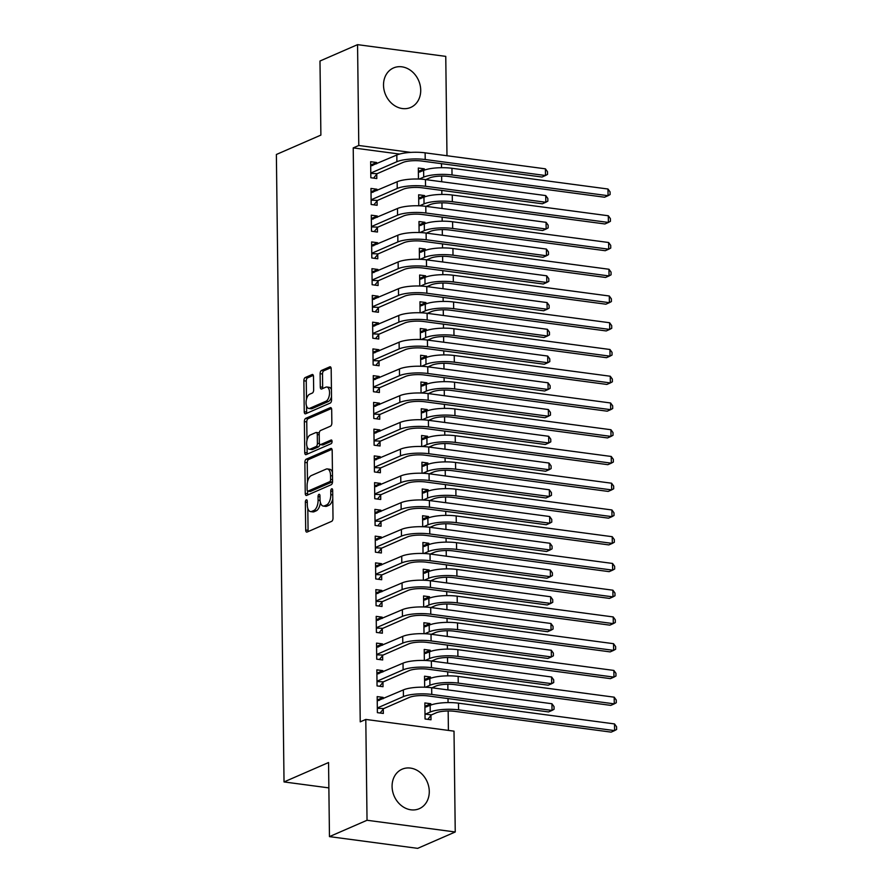 <?xml version="1.0" encoding="UTF-8"?>
<svg xmlns="http://www.w3.org/2000/svg" width="893" height="893" viewBox="0 0 893 893"><rect width="100%" height="100%" fill="white"/><g stroke="black" fill="none" stroke-linecap="round" stroke-linejoin="round"><path stroke-width="1.34" d="M306.288 499.868A1.898 0.926 -82.4 0 0 305.35 502.123L305.696 530.018A2.712 1.328 -82.4 0 0 306.701 532.105A2.712 1.328 -82.4 0 0 307.092 532.038L331.671 521.333A2.712 1.328 -82.4 0 0 333.011 518.119L332.665 490.224A1.898 0.926 -82.4 0 0 331.962 488.761A1.898 0.926 -82.4 0 0 331.694 488.806A1.898 0.926 -82.4 0 0 330.756 491.061L330.801 494.666A8.673 4.253 -82.4 0 1 326.537 504.969L324.483 505.862A8.673 4.253 -82.4 0 1 323.233 506.052A8.673 4.253 -82.4 0 1 320.007 499.366L319.962 495.76A1.898 0.926 -82.4 0 0 319.259 494.287A1.898 0.926 -82.4 0 0 318.991 494.331A1.898 0.926 -82.4 0 0 318.053 496.586L318.098 500.203A8.673 4.253 -82.4 0 1 313.834 510.506L311.78 511.399A8.673 4.253 -82.4 0 1 310.541 511.589A8.673 4.253 -82.4 0 1 307.304 504.891L307.27 501.286A1.898 0.926 -82.4 0 0 306.556 499.823A1.898 0.926 -82.4 0 0 306.288 499.868M420.715 90.16A21.532 17.983 -113.5 0 1 410.713 107.428A21.532 17.983 -113.5 0 1 383.521 85.215A21.532 17.983 -113.5 0 1 393.512 67.946A21.532 17.983 -113.5 0 1 420.715 90.16M429.276 791.421A21.532 17.983 -113.5 0 1 419.275 808.69A21.532 17.983 -113.5 0 1 392.083 786.476A21.532 17.983 -113.5 0 1 402.084 769.208A21.532 17.983 -113.5 0 1 429.276 791.421M313.499 376.578A2.712 1.328 -82.4 0 0 312.494 374.48A2.712 1.328 -82.4 0 0 312.103 374.547L305.205 377.549A2.712 1.328 -82.4 0 0 303.866 380.764L304.245 411.751A2.712 1.328 -82.4 0 0 305.261 413.839A2.712 1.328 -82.4 0 0 305.652 413.772L330.231 403.067A2.712 1.328 -82.4 0 0 331.56 399.852L331.18 368.876A2.712 1.328 -82.4 0 0 330.176 366.777A2.712 1.328 -82.4 0 0 329.785 366.844L321.458 370.472A2.712 1.328 -82.4 0 0 320.118 373.687L320.286 386.948A2.712 1.328 -82.4 0 0 321.29 389.035A2.712 1.328 -82.4 0 0 321.681 388.98L325.811 387.182A7.244 3.561 -82.4 0 1 326.849 387.015A7.244 3.561 -82.4 0 1 329.528 393.634A7.244 3.561 -82.4 0 1 325.99 401.225L309.804 408.268A7.244 3.561 -82.4 0 1 308.755 408.436A7.244 3.561 -82.4 0 1 306.087 401.817A7.244 3.561 -82.4 0 1 309.625 394.226L312.327 393.054A2.712 1.328 -82.4 0 0 313.655 389.828L313.499 376.578M399.562 154.065L353.226 147.903L360.236 721.857L365.795 719.434L454.012 731.155L455.24 831.986L367.034 820.265L365.795 719.434M353.226 147.903L358.785 145.481L357.557 44.65L445.763 56.382L446.98 155.75M455.24 831.986L417.678 848.35L329.461 836.618L328.557 762.533L284.03 781.933L276.372 154.489L320.888 135.1L319.984 61.014L357.557 44.65M329.461 836.618L367.034 820.265M306.199 459.192A2.712 1.328 -82.4 0 0 304.87 462.418L305.25 493.394A2.712 1.328 -82.4 0 0 306.254 495.481A2.712 1.328 -82.4 0 0 306.645 495.425L331.225 484.72A2.712 1.328 -82.4 0 0 332.564 481.494L332.185 450.519A2.712 1.328 -82.4 0 0 331.169 448.431A2.712 1.328 -82.4 0 0 330.79 448.487L306.199 459.192L308.587 459.515A2.712 1.328 -82.4 0 0 307.248 462.73L307.482 481.93M304.747 452.572L304.368 421.585A2.712 1.328 -82.4 0 1 305.707 418.37L330.287 407.666A2.712 1.328 -82.4 0 1 330.678 407.599A2.712 1.328 -82.4 0 1 331.683 409.697L331.85 422.947A2.712 1.328 -82.4 0 1 330.51 426.173L320.542 430.515A2.712 1.328 -82.4 0 0 319.203 433.73L319.314 442.526A2.712 1.328 -82.4 0 0 320.319 444.625A2.712 1.328 -82.4 0 0 320.71 444.558L331.091 440.037A1.898 0.926 -82.4 0 1 331.37 439.992A1.898 0.926 -82.4 0 1 332.062 441.734A1.898 0.926 -82.4 0 1 331.136 443.709L306.143 454.604A2.712 1.328 -82.4 0 1 305.752 454.66A2.712 1.328 -82.4 0 1 304.747 452.572L307.136 452.885L307.058 446.612M284.03 781.933L328.87 787.894M376.946 190.555L376.935 189.238L370.975 188.445L371.164 204.497L377.125 205.29L377.08 200.947M424.633 196.906L424.61 195.578L418.694 198.157M418.784 205.781L418.65 194.786L424.61 195.578M377.605 244.035L377.583 242.729L371.622 241.936L371.823 257.988L377.784 258.78L377.728 254.438M425.28 250.397L425.269 249.069L419.353 251.647M419.442 259.271L419.308 248.276L425.269 249.069M378.252 297.525L378.241 296.219L372.281 295.427L372.481 311.478L378.431 312.271L378.386 307.929M425.939 303.888L425.916 302.56L420 305.138M420.101 312.762L419.956 301.767L425.916 302.56M378.911 351.016L378.889 349.71L372.928 348.917L373.129 364.969L379.09 365.762L379.034 361.419M426.586 357.379L426.575 356.05L420.659 358.629M420.748 366.253L420.614 355.258L426.575 356.05M379.558 404.507L379.547 403.201L373.587 402.408L373.787 418.46L379.748 419.252L379.692 414.91M427.245 410.869L427.234 409.541L421.306 412.119M421.407 419.743L421.273 408.748L427.234 409.541M380.217 457.997L380.206 456.691L374.245 455.899L374.435 471.95L380.396 472.743L380.34 468.401M427.903 464.36L427.881 463.032L421.965 465.61M422.054 473.234L421.92 462.239L427.881 463.032M380.876 511.488L380.853 510.182L374.893 509.39L375.093 525.441L381.054 526.234L380.998 521.892M428.551 517.851L428.54 516.522L422.612 519.101M422.713 526.725L422.579 515.73L428.54 516.522M381.523 564.979L381.512 563.673L375.551 562.88L375.741 578.932L381.702 579.724L381.646 575.382M429.209 571.341L429.187 570.013L423.271 572.592M423.36 580.216L423.226 569.221L429.187 570.013M382.182 618.469L382.159 617.163L376.199 616.371L376.399 632.423L382.36 633.215L382.304 628.873M429.857 624.832L429.846 623.504L423.918 626.082M424.019 633.706L423.885 622.711L429.846 623.504M382.829 671.96L382.818 670.654L376.857 669.862L377.047 685.913L383.008 686.706L382.963 682.364M430.515 678.323L430.493 676.994L424.577 679.573M424.666 687.197L424.532 676.202L430.493 676.994M448.409 730.418L448.163 710.984M448.063 702.59L448.018 698.572M447.906 689.909L447.839 684.239M447.739 675.845L447.694 671.826M447.583 663.164L447.516 657.494M447.415 649.099L447.36 645.081M447.259 636.419L447.192 630.748M447.08 622.365L447.036 618.336M446.935 609.673L446.857 604.003M446.757 595.62L446.712 591.59M446.6 582.928L446.533 577.269M446.433 568.874L446.377 564.845M446.277 556.183L446.21 550.523M446.109 542.129L446.053 538.099M445.953 529.437L445.875 523.778M445.774 515.384L445.73 511.354M445.618 502.692L445.551 497.033M445.451 488.638L445.406 484.609M445.294 475.947L445.227 470.287M445.127 461.893L445.071 457.863M444.971 449.201L444.904 443.542M444.792 435.148L444.747 431.118M444.647 422.456L444.569 416.797M444.468 408.402L444.424 404.373M444.312 395.711L444.245 390.051M444.145 381.657L444.1 377.627M443.988 368.965L443.921 363.306M443.821 354.912L443.765 350.882M443.665 342.22L443.598 336.561M443.486 328.166L443.441 324.137M443.33 315.475L443.263 309.815M443.162 301.421L443.118 297.391M443.006 288.729L442.939 283.07M442.839 274.676L442.783 270.646M442.682 261.984L442.615 256.324M442.515 247.93L442.459 243.901M442.359 235.239L442.281 229.579M442.18 221.185L442.135 217.155M442.024 208.493L441.957 202.834M441.856 194.44L441.812 190.41M441.7 181.748L441.633 176.088M441.533 167.694L441.477 163.665M430.839 705.068L430.828 703.74L424.867 702.947L425.057 718.988L431.018 719.78L430.962 715.449M383.153 698.706L383.142 697.4L377.181 696.607L377.382 712.659L383.343 713.44L383.287 709.109M430.18 651.577L430.169 650.249L424.253 652.828M424.342 660.452L424.208 649.457L430.169 650.249M382.505 645.215L382.483 643.909L376.533 643.116L376.723 659.168L382.684 659.96L382.628 655.618M429.533 598.087L429.511 596.758L423.595 599.337M423.695 606.961L423.561 595.966L429.511 596.758M381.847 591.724L381.836 590.418L375.875 589.626L376.076 605.677L382.025 606.47L381.981 602.128M428.874 544.596L428.863 543.268L422.947 545.846M423.036 553.47L422.902 542.475L428.863 543.268M381.199 538.233L381.177 536.927L375.216 536.135L375.417 552.187L381.378 552.979L381.322 548.637M428.227 491.105L428.205 489.777L422.289 492.356M422.378 499.98L422.244 488.984L428.205 489.777M380.541 484.743L380.53 483.437L374.569 482.644L374.759 498.696L380.719 499.488L380.675 495.146M427.568 437.615L427.557 436.286L421.641 438.865M421.73 446.489L421.596 435.494L427.557 436.286M379.893 431.252L379.871 429.946L373.91 429.153L374.111 445.205L380.072 445.998L380.016 441.655M426.921 384.124L426.899 382.796L420.983 385.374M421.072 392.998L420.938 382.003L426.899 382.796M379.235 377.761L379.224 376.455L373.263 375.663L373.453 391.714L379.413 392.507L379.369 388.165M426.262 330.633L426.251 329.305L420.324 331.883M420.424 339.507L420.29 328.512L426.251 329.305M378.587 324.271L378.565 322.965L372.604 322.172L372.805 338.224L378.766 339.016L378.71 334.674M425.615 277.143L425.593 275.814L419.677 278.393M419.766 286.017L419.632 275.022L425.593 275.814M377.929 270.78L377.918 269.474L371.957 268.681L372.147 284.733L378.107 285.526L378.052 281.183M424.956 223.652L424.945 222.324L419.018 224.902M419.118 232.526L418.984 221.531L424.945 222.324M377.281 217.3L377.259 215.983L371.298 215.191L371.499 231.242L377.46 232.035L377.404 227.693M424.309 170.161L424.287 168.833L418.37 171.411M418.46 179.035L418.326 168.04L424.287 168.833M376.623 163.81L376.612 162.493L370.651 161.7L370.841 177.752L376.801 178.544L376.746 174.202M410.825 152.402L358.785 145.481M430.828 703.74L424.901 706.318M383.142 697.4L377.226 699.978M382.818 670.654L376.891 673.233M382.483 643.909L376.567 646.487M382.159 617.163L376.243 619.742M381.836 590.418L375.92 592.997M381.512 563.673L375.585 566.251M381.177 536.927L375.261 539.506M380.853 510.182L374.937 512.761M380.53 483.437L374.613 486.015M380.206 456.691L374.279 459.27M379.871 429.946L373.955 432.525M379.547 403.201L373.631 405.779M379.224 376.455L373.296 379.034M378.889 349.71L372.973 352.288M378.565 322.965L372.649 325.543M378.241 296.219L372.325 298.798M377.918 269.474L371.99 272.052M377.583 242.729L371.667 245.307M377.259 215.983L371.343 218.562M376.935 189.238L371.019 191.816M376.612 162.493L370.684 165.071M310.541 511.589L312.918 511.901A8.673 4.253 -82.4 0 0 314.169 511.711L311.78 511.399M320.386 502.469A8.673 4.253 -82.4 0 1 316.211 510.818L314.169 511.711M323.233 506.052L325.621 506.376A8.673 4.253 -82.4 0 0 326.871 506.175L324.483 505.862M332.776 498.919A8.673 4.253 -82.4 0 1 328.914 505.282L326.871 506.175M307.806 508.43L308.074 530.33A2.712 1.328 -82.4 0 0 308.264 531.536M331.995 449.313L308.587 459.515M307.594 491.038L307.627 493.706A2.712 1.328 -82.4 0 0 307.817 494.912M307.125 489.665A1.898 0.926 -82.4 0 0 307.828 491.139A1.898 0.926 -82.4 0 0 308.096 491.094L329.684 481.695A1.898 0.926 -82.4 0 0 330.611 479.441L330.566 475.634A8.673 4.253 -82.4 0 0 327.34 468.937A8.673 4.253 -82.4 0 0 326.09 469.138L311.344 475.556A8.673 4.253 -82.4 0 0 307.08 485.859L307.125 489.665M309.96 491.34A1.898 0.926 -82.4 0 0 310.217 491.451A1.898 0.926 -82.4 0 0 310.485 491.407L308.096 491.094M332.564 481.517A1.898 0.926 -82.4 0 1 332.062 482.008L310.485 491.407M332.453 472.419A8.673 4.253 -82.4 0 0 329.718 469.26L327.34 468.937M306.98 440.316L306.757 421.909L304.368 421.585M331.493 408.492L308.085 418.683A2.712 1.328 -82.4 0 0 306.757 421.909M320.319 444.625L322.708 444.937A2.712 1.328 -82.4 0 0 323.099 444.881L332.029 440.986M310.195 435.025A7.244 3.561 -82.4 0 0 306.656 442.604A7.244 3.561 -82.4 0 0 309.324 449.224A7.244 3.561 -82.4 0 0 310.373 449.067L316.066 446.578A2.712 1.328 -82.4 0 0 317.406 443.363L317.294 434.567A2.712 1.328 -82.4 0 0 316.289 432.48A2.712 1.328 -82.4 0 0 315.899 432.536L310.195 435.025M309.324 449.224L311.713 449.547A7.244 3.561 -82.4 0 0 312.751 449.38L310.373 449.067M319.761 444.245A2.712 1.328 -82.4 0 1 318.455 446.902L312.751 449.38M319.236 433.172A2.712 1.328 -82.4 0 0 318.667 432.792L316.289 432.48M307.136 452.885A2.712 1.328 -82.4 0 0 307.315 454.091M308.755 408.436L311.144 408.748A7.244 3.561 -82.4 0 0 312.182 408.592L309.804 408.268M331.526 396.525A7.244 3.561 -82.4 0 1 328.367 401.537L312.182 408.592M331.437 389.728A7.244 3.561 -82.4 0 0 329.238 387.339L326.849 387.015M331.002 367.67L323.835 370.785A2.712 1.328 -82.4 0 0 322.507 374.011L322.663 387.261A2.712 1.328 -82.4 0 0 322.853 388.466M306.556 406.036L306.634 412.064A2.712 1.328 -82.4 0 0 306.824 413.269M313.309 375.373L307.583 377.862A2.712 1.328 -82.4 0 0 306.254 381.088L306.478 399.249M424.901 706.486L426.921 706.754M431.397 714.913L436.208 712.815A13.808 3.416 -0.7 0 1 455.084 711.375L611.125 732.126L614.596 730.608L458.567 709.857A20.706 5.124 179.3 0 0 430.247 712.022L425.436 714.121L431.397 714.913L427.769 719.356M614.518 723.922L616.594 726.79L616.628 729.469L614.596 730.608L614.518 723.922L458.477 703.171A20.706 5.124 179.3 0 0 430.169 705.336L424.912 707.289M379.246 700.413L377.226 700.145M377.326 708.316L383.722 708.573L409.396 697.388A13.808 3.416 -0.7 0 1 428.272 695.948L548.548 711.933L552.03 710.426L431.754 694.43A20.706 5.124 179.3 0 0 403.435 696.596L377.761 707.781M551.941 703.74L554.028 706.609L554.062 709.288L552.03 710.426L551.941 703.74L431.665 687.744A20.706 5.124 179.3 0 0 403.357 689.909L377.237 700.949M383.722 708.573L380.094 713.016M424.577 679.74L426.597 680.008M431.955 687.789L435.884 686.07A13.808 3.416 -0.7 0 1 454.76 684.63L610.79 705.381L614.272 703.863L458.232 683.112A20.706 5.124 179.3 0 0 429.924 685.288L425.459 687.23M614.194 697.176L616.27 700.045L616.304 702.724L614.272 703.863L614.194 697.176L458.154 676.425A20.706 5.124 179.3 0 0 429.834 678.602L424.588 680.544M424.253 652.995L426.274 653.263M431.632 661.043L435.55 659.335A13.808 3.416 -0.7 0 1 454.425 657.884L610.466 678.635L613.949 677.117L457.908 656.366A20.706 5.124 179.3 0 0 429.589 658.543L425.135 660.485M613.859 670.431L615.947 673.3L615.98 675.979L613.949 677.117L613.859 670.431L457.83 649.68A20.706 5.124 179.3 0 0 429.511 651.857L424.264 653.799M378.911 673.668L376.902 673.4M377.002 681.571L383.387 681.828L409.072 670.643A13.808 3.416 -0.7 0 1 427.948 669.203L548.224 685.188L551.707 683.681L431.431 667.685A20.706 5.124 179.3 0 0 403.111 669.85L377.426 681.035M551.617 676.994L553.705 679.863L553.727 682.542L551.707 683.681L551.617 676.994L431.341 660.999A20.706 5.124 179.3 0 0 403.033 663.164L376.913 674.204M383.387 681.828L379.759 686.27M378.587 646.923L376.567 646.655M376.667 654.826L383.064 655.082L408.748 643.898A13.808 3.416 -0.7 0 1 427.624 642.458L547.9 658.442L551.372 656.935L431.096 640.94A20.706 5.124 179.3 0 0 402.788 643.105L377.103 654.29M551.294 650.249L553.37 653.118L553.403 655.797L551.372 656.935L551.294 650.249L431.018 634.253A20.706 5.124 179.3 0 0 402.698 636.419L376.578 647.458M383.064 655.082L379.436 659.525M423.929 626.25L425.939 626.518M431.308 634.298L435.226 632.59A13.808 3.416 -0.7 0 1 454.102 631.139L610.142 651.89L613.614 650.372L457.584 629.621A20.706 5.124 179.3 0 0 429.265 631.798L424.8 633.74M613.536 643.686L615.623 646.554L615.645 649.233L613.614 650.372L613.536 643.686L457.506 622.934A20.706 5.124 179.3 0 0 429.187 625.111L423.941 627.053M423.595 599.504L425.615 599.772M430.973 607.553L434.902 605.845A13.808 3.416 -0.7 0 1 453.778 604.394L609.819 625.145L613.29 623.627L457.261 602.875A20.706 5.124 179.3 0 0 428.941 605.052L424.476 606.994M613.212 616.94L615.288 619.809L615.322 622.488L613.29 623.627L613.212 616.94L457.171 596.189A20.706 5.124 179.3 0 0 428.863 598.366L423.606 600.308M378.264 620.177L376.243 619.909M376.344 628.08L382.74 628.337L408.414 617.152A13.808 3.416 -0.7 0 1 427.289 615.712L547.565 631.708L551.048 630.19L430.772 614.194A20.706 5.124 179.3 0 0 402.453 616.36L376.779 627.545M550.97 623.504L553.046 626.373L553.08 629.052L551.048 630.19L550.97 623.504L430.694 607.508A20.706 5.124 179.3 0 0 402.375 609.673L376.254 620.713M382.74 628.337L379.112 632.78M377.94 593.432L375.92 593.164M376.02 601.335L382.405 601.592L408.09 590.407A13.808 3.416 -0.7 0 1 426.966 588.967L547.242 604.963L550.724 603.445L430.448 587.449A20.706 5.124 179.3 0 0 402.129 589.614L376.455 600.799M550.635 596.758L552.722 599.627L552.756 602.306L550.724 603.445L550.635 596.758L430.359 580.763A20.706 5.124 179.3 0 0 402.051 582.928L375.931 593.968M382.405 601.592L378.788 606.034M423.271 572.759L425.291 573.027M430.649 580.807L434.578 579.099A13.808 3.416 -0.7 0 1 453.454 577.648L609.484 598.399L612.966 596.881L456.926 576.13A20.706 5.124 179.3 0 0 428.618 578.307L424.153 580.249M612.888 590.195L614.964 593.064L614.998 595.743L612.966 596.881L612.888 590.195L456.848 569.444A20.706 5.124 179.3 0 0 428.528 571.62L423.282 573.563M377.605 566.687L375.596 566.419M375.685 574.59L382.081 574.846L407.766 563.662A13.808 3.416 -0.7 0 1 426.642 562.222L546.918 578.217L550.389 576.699L430.113 560.704A20.706 5.124 179.3 0 0 401.805 562.869L376.12 574.054M550.311 570.013L552.387 572.882L552.421 575.561L550.389 576.699L550.311 570.013L430.035 554.017A20.706 5.124 179.3 0 0 401.716 556.183L375.596 567.222M382.081 574.846L378.453 579.289M422.947 546.014L424.968 546.282M430.326 554.062L434.244 552.354A13.808 3.416 -0.7 0 1 453.119 550.903L609.16 571.654L612.643 570.136L456.602 549.385A20.706 5.124 179.3 0 0 428.283 551.561L423.829 553.504M612.553 563.45L614.641 566.318L614.674 568.997L612.643 570.136L612.553 563.45L456.524 542.698A20.706 5.124 179.3 0 0 428.205 544.875L422.958 546.817M377.281 539.941L375.261 539.673M375.361 547.844L381.757 548.101L407.431 536.916A13.808 3.416 -0.7 0 1 426.318 535.476L546.594 551.472L550.066 549.954L429.79 533.958A20.706 5.124 179.3 0 0 401.47 536.124L375.797 547.309M549.988 543.268L552.064 546.136L552.097 548.815L550.066 549.954L549.988 543.268L429.712 527.272A20.706 5.124 179.3 0 0 401.392 529.437L375.272 540.477M381.757 548.101L378.13 552.544M422.623 519.268L424.633 519.536M430.002 527.316L433.92 525.609A13.808 3.416 -0.7 0 1 452.796 524.158L608.836 544.909L612.308 543.39L456.278 522.639A20.706 5.124 179.3 0 0 427.959 524.816L423.494 526.758M612.23 536.704L614.306 539.573L614.339 542.252L612.308 543.39L612.23 536.704L456.189 515.953A20.706 5.124 179.3 0 0 427.881 518.13L422.623 520.072M422.289 492.523L424.309 492.791M429.667 500.571L433.596 498.863A13.808 3.416 -0.7 0 1 452.472 497.412L608.513 518.163L611.984 516.645L455.943 495.894A20.706 5.124 179.3 0 0 427.635 498.071L423.17 500.013M611.906 509.959L613.982 512.828L614.016 515.507L611.984 516.645L611.906 509.959L455.865 489.208A20.706 5.124 179.3 0 0 427.546 491.384L422.3 493.327M421.965 465.778L423.985 466.046M429.343 473.826L433.261 472.118A13.808 3.416 -0.7 0 1 452.148 470.667L608.178 491.418L611.66 489.9L455.62 469.149A20.706 5.124 179.3 0 0 427.312 471.325L422.847 473.268M611.582 483.213L613.658 486.082L613.692 488.761L611.66 489.9L611.582 483.213L455.542 462.462A20.706 5.124 179.3 0 0 427.222 464.639L421.976 466.581M421.641 439.032L423.65 439.3M429.02 447.08L432.938 445.373A13.808 3.416 -0.7 0 1 451.813 443.921L607.854 464.673L611.337 463.154L455.296 442.403A20.706 5.124 179.3 0 0 426.977 444.58L422.512 446.522M611.247 456.468L613.335 459.337L613.368 462.016L611.337 463.154L611.247 456.468L455.218 435.717A20.706 5.124 179.3 0 0 426.899 437.894L421.652 439.836M421.306 412.287L423.327 412.555M428.685 420.335L432.614 418.627A13.808 3.416 -0.7 0 1 451.49 417.176L607.53 437.927L611.002 436.409L454.972 415.658A20.706 5.124 179.3 0 0 426.653 417.835L422.188 419.777M610.924 429.723L613 432.592L613.033 435.271L611.002 436.409L610.924 429.723L454.883 408.972A20.706 5.124 179.3 0 0 426.575 411.148L421.317 413.091M420.983 385.542L423.003 385.809M428.361 393.59L432.29 391.882A13.808 3.416 -0.7 0 1 451.166 390.431L607.195 411.182L610.678 409.664L454.637 388.913A20.706 5.124 179.3 0 0 426.329 391.089L421.864 393.032M610.6 402.977L612.676 405.846L612.71 408.525L610.678 409.664L610.6 402.977L454.559 382.226A20.706 5.124 179.3 0 0 426.24 384.403L420.994 386.345M420.659 358.796L422.679 359.064M428.037 366.844L431.955 365.137A13.808 3.416 -0.7 0 1 450.831 363.685L606.872 384.436L610.354 382.918L454.314 362.178A20.706 5.124 179.3 0 0 425.994 364.344L421.541 366.286M610.265 376.232L612.352 379.101L612.386 381.78L610.354 382.918L610.265 376.232L454.236 355.492A20.706 5.124 179.3 0 0 425.916 357.658L420.67 359.6M420.335 332.051L422.344 332.319M427.714 340.099L431.632 338.391A13.808 3.416 -0.7 0 1 450.507 336.94L606.548 357.691L610.019 356.173L453.99 335.433A20.706 5.124 179.3 0 0 425.671 337.599L421.206 339.541M609.941 349.487L612.029 352.355L612.051 355.034L610.019 356.173L609.941 349.487L453.901 328.747A20.706 5.124 179.3 0 0 425.593 330.912L420.346 332.855M420 305.306L422.021 305.573M427.379 313.354L431.308 311.646A13.808 3.416 -0.7 0 1 450.184 310.195L606.224 330.946L609.696 329.428L453.666 308.688A20.706 5.124 179.3 0 0 425.347 310.853L420.882 312.796M609.618 322.741L611.694 325.61L611.727 328.289L609.696 329.428L609.618 322.741L453.577 302.001A20.706 5.124 179.3 0 0 425.269 304.167L420.011 306.109M376.958 513.196L374.937 512.928M375.038 521.099L381.434 521.356L407.108 510.171A13.808 3.416 -0.7 0 1 425.983 508.731L546.259 524.727L549.742 523.209L429.466 507.213A20.706 5.124 179.3 0 0 401.147 509.378L375.473 520.563M549.664 516.522L551.74 519.391L551.774 522.07L549.742 523.209L549.664 516.522L429.388 500.526A20.706 5.124 179.3 0 0 401.069 502.692L374.948 513.732M381.434 521.356L377.806 525.798M376.623 486.451L374.613 486.183M374.714 494.354L381.099 494.61L406.784 483.426A13.808 3.416 -0.7 0 1 425.66 481.986L545.936 497.981L549.418 496.463L429.142 480.467A20.706 5.124 179.3 0 0 400.823 482.633L375.138 493.818M549.329 489.777L551.416 492.646L551.45 495.325L549.418 496.463L549.329 489.777L429.053 473.781A20.706 5.124 179.3 0 0 400.745 475.947L374.625 486.986M381.099 494.61L377.471 499.053M376.299 459.705L374.279 459.437M374.379 467.608L380.775 467.865L406.46 456.68A13.808 3.416 -0.7 0 1 425.336 455.24L545.612 471.236L549.083 469.718L428.807 453.722A20.706 5.124 179.3 0 0 400.499 455.888L374.814 467.072M549.005 463.032L551.081 465.9L551.115 468.579L549.083 469.718L549.005 463.032L428.729 447.036A20.706 5.124 179.3 0 0 400.41 449.201L374.29 460.241M380.775 467.865L377.147 472.308M375.975 432.96L373.955 432.692M374.055 440.863L380.451 441.12L406.125 429.935A13.808 3.416 -0.7 0 1 425.001 428.495L545.277 444.491L548.76 442.973L428.484 426.977A20.706 5.124 179.3 0 0 400.164 429.142L374.491 440.327M548.682 436.286L550.758 439.155L550.791 441.834L548.76 442.973L548.682 436.286L428.406 420.29A20.706 5.124 179.3 0 0 400.086 422.456L373.966 433.496M380.451 441.12L376.824 445.562M375.652 406.215L373.631 405.947M373.732 414.118L380.128 414.374L405.802 403.189A13.808 3.416 -0.7 0 1 424.677 401.75L544.953 417.745L548.436 416.227L428.16 400.231A20.706 5.124 179.3 0 0 399.841 402.397L374.167 413.582M548.347 409.541L550.434 412.41L550.468 415.089L548.436 416.227L548.347 409.541L428.071 393.545A20.706 5.124 179.3 0 0 399.763 395.711L373.642 406.75M380.128 414.374L376.5 418.817M375.317 379.469L373.307 379.201M373.408 387.372L379.793 387.629L405.478 376.444A13.808 3.416 -0.7 0 1 424.354 375.004L544.63 391L548.101 389.482L427.836 373.486A20.706 5.124 179.3 0 0 399.517 375.652L373.832 386.836M548.023 382.796L550.11 385.664L550.133 388.343L548.101 389.482L548.023 382.796L427.747 366.8A20.706 5.124 179.3 0 0 399.439 368.965L373.319 380.005M379.793 387.629L376.165 392.072M374.993 352.724L372.973 352.456M373.073 360.627L379.469 360.884L405.143 349.699A13.808 3.416 -0.7 0 1 424.03 348.259L544.306 364.255L547.777 362.737L427.501 346.741A20.706 5.124 179.3 0 0 399.193 348.906L373.508 360.091M547.699 356.05L549.775 358.919L549.809 361.598L547.777 362.737L547.699 356.05L427.423 340.054A20.706 5.124 179.3 0 0 399.104 342.22L372.984 353.26M379.469 360.884L375.841 365.326M374.669 325.978L372.649 325.711M372.749 333.882L379.145 334.138L404.819 322.953A13.808 3.416 -0.7 0 1 423.695 321.513L543.971 337.509L547.454 335.991L427.178 319.995A20.706 5.124 179.3 0 0 398.858 322.161L373.185 333.346M547.376 329.305L549.452 332.174L549.485 334.853L547.454 335.991L547.376 329.305L427.1 313.309A20.706 5.124 179.3 0 0 398.78 315.475L372.66 326.514M379.145 334.138L375.518 338.581M374.346 299.233L372.325 298.965M372.426 307.136L378.811 307.393L404.496 296.208A13.808 3.416 -0.7 0 1 423.371 294.768L543.647 310.764L547.13 309.246L426.854 293.25A20.706 5.124 179.3 0 0 398.535 295.416L372.861 306.6M547.041 302.56L549.128 305.428L549.162 308.107L547.13 309.246L547.041 302.56L426.765 286.564A20.706 5.124 179.3 0 0 398.457 288.729L372.336 299.769M378.811 307.393L375.194 311.836M419.677 278.56L421.697 278.828M427.055 286.608L430.984 284.9A13.808 3.416 -0.7 0 1 449.86 283.449L605.889 304.2L609.372 302.682L453.331 281.942A20.706 5.124 179.3 0 0 425.023 284.108L420.558 286.05M609.294 295.996L611.37 298.865L611.404 301.544L609.372 302.682L609.294 295.996L453.253 275.256A20.706 5.124 179.3 0 0 424.934 277.422L419.688 279.364M374.011 272.488L372.001 272.22M372.091 280.391L378.487 280.648L404.172 269.463A13.808 3.416 -0.7 0 1 423.048 268.023L543.324 284.019L546.795 282.501L426.519 266.505A20.706 5.124 179.3 0 0 398.211 268.67L372.526 279.855M546.717 275.814L548.793 278.683L548.827 281.362L546.795 282.501L546.717 275.814L426.441 259.818A20.706 5.124 179.3 0 0 398.122 261.984L372.001 273.024M378.487 280.648L374.859 285.09M419.353 251.815L421.373 252.083M426.731 259.863L430.649 258.155A13.808 3.416 -0.7 0 1 449.525 256.704L605.566 277.455L609.048 275.937L453.008 255.197A20.706 5.124 179.3 0 0 424.688 257.363L420.235 259.305M608.959 269.251L611.046 272.119L611.08 274.798L609.048 275.937L608.959 269.251L452.93 248.511A20.706 5.124 179.3 0 0 424.61 250.676L419.364 252.619M373.687 245.742L371.667 245.475M371.767 253.645L378.163 253.902L403.837 242.717A13.808 3.416 -0.7 0 1 422.724 241.277L543 257.273L546.471 255.755L426.195 239.759A20.706 5.124 179.3 0 0 397.876 241.936L372.202 253.11M546.393 249.069L548.469 251.938L548.503 254.617L546.471 255.755L546.393 249.069L426.117 233.073A20.706 5.124 179.3 0 0 397.798 235.25L371.678 246.278M378.163 253.902L374.535 258.345M419.029 225.069L421.038 225.337M426.407 233.118L430.326 231.41A13.808 3.416 -0.7 0 1 449.201 229.959L605.242 250.71L608.713 249.192L452.684 228.452A20.706 5.124 179.3 0 0 424.365 230.617L419.9 232.56M608.635 242.505L610.712 245.374L610.745 248.053L608.713 249.192L608.635 242.505L452.595 221.765A20.706 5.124 179.3 0 0 424.287 223.931L419.029 225.873M373.363 218.997L371.343 218.729M371.443 226.9L377.839 227.157L403.513 215.983A13.808 3.416 -0.7 0 1 422.389 214.532L542.665 230.528L546.148 229.01L425.872 213.014A20.706 5.124 179.3 0 0 397.552 215.191L371.879 226.364M546.069 222.324L548.146 225.192L548.179 227.871L546.148 229.01L546.069 222.324L425.794 206.328A20.706 5.124 179.3 0 0 397.474 208.504L371.354 219.533M377.839 227.157L374.212 231.6M418.694 198.324L420.715 198.592M426.073 206.372L430.002 204.664A13.808 3.416 -0.7 0 1 448.878 203.213L604.907 223.964L608.39 222.446L452.349 201.706A20.706 5.124 179.3 0 0 424.041 203.872L419.576 205.814M608.312 215.76L610.388 218.629L610.421 221.308L608.39 222.446L608.312 215.76L452.271 195.02A20.706 5.124 179.3 0 0 423.952 197.186L418.705 199.128M373.028 192.252L371.019 191.984M371.12 200.155L377.505 200.412L403.189 189.238A13.808 3.416 -0.7 0 1 422.065 187.787L542.341 203.783L545.824 202.264L425.548 186.269A20.706 5.124 179.3 0 0 397.229 188.445L371.544 199.619M545.735 195.578L547.822 198.447L547.856 201.126L545.824 202.264L545.735 195.578L425.459 179.582A20.706 5.124 179.3 0 0 397.151 181.759L371.03 192.788M377.505 200.412L373.877 204.854M418.37 171.579L420.391 171.847M425.749 179.627L429.667 177.919A13.808 3.416 -0.7 0 1 448.554 176.468L604.583 197.219L608.066 195.701L452.025 174.961A20.706 5.124 179.3 0 0 423.706 177.127L419.252 179.069M607.988 189.015L610.064 191.883L610.098 194.562L608.066 195.701L607.988 189.015L451.947 168.275A20.706 5.124 179.3 0 0 423.628 170.44L418.382 172.382M372.705 165.506L370.684 165.238M370.785 173.409L377.181 173.666L402.866 162.493A13.808 3.416 -0.7 0 1 421.742 161.041L542.018 177.037L545.489 175.519L425.213 159.523A20.706 5.124 179.3 0 0 396.905 161.7L371.22 172.874M545.411 168.833L547.487 171.702L547.521 174.381L545.489 175.519L545.411 168.833L425.135 152.837A20.706 5.124 179.3 0 0 396.816 155.014L370.695 166.042M377.181 173.666L373.553 178.109M307.281 502.379L305.35 502.123M332.676 491.317L330.756 491.061M319.984 496.843L318.053 496.586M316.211 510.818L313.834 510.506M320.062 500.46L318.098 500.203M328.914 505.282L326.537 504.969M332.721 494.923L330.801 494.666M308.074 530.33L305.696 530.018M331.537 448.587L330.79 448.487M307.627 493.706L305.25 493.394M307.248 462.73L304.87 462.418M332.062 482.008L329.684 481.695M332.542 479.697L330.611 479.441M332.497 475.891L330.566 475.634M308.085 418.683L305.707 418.37M331.035 407.766L330.287 407.666M323.099 444.881L320.71 444.558M318.455 446.902L316.066 446.578M319.471 443.642L317.406 443.363M319.225 434.824L317.294 434.567M328.367 401.537L325.99 401.225M322.663 387.261L320.286 386.948M322.507 374.011L320.118 373.687M323.835 370.785L321.458 370.472M330.533 366.945L329.785 366.844M306.634 412.064L304.245 411.751M306.254 381.088L303.866 380.764M307.583 377.862L305.205 377.549M312.851 374.647L312.103 374.547M430.247 712.022L430.169 705.336M458.567 709.857L458.477 703.171M403.435 696.596L403.357 689.909M431.754 694.43L431.665 687.744M429.924 685.288L429.834 678.602M458.232 683.112L458.154 676.425M429.589 658.543L429.511 651.857M457.908 656.366L457.83 649.68M403.111 669.85L403.033 663.164M431.431 667.685L431.341 660.999M402.788 643.105L402.698 636.419M431.096 640.94L431.018 634.253M429.265 631.798L429.187 625.111M457.584 629.621L457.506 622.934M428.941 605.052L428.863 598.366M457.261 602.875L457.171 596.189M402.453 616.36L402.375 609.673M430.772 614.194L430.694 607.508M402.129 589.614L402.051 582.928M430.448 587.449L430.359 580.763M428.618 578.307L428.528 571.62M456.926 576.13L456.848 569.444M401.805 562.869L401.716 556.183M430.113 560.704L430.035 554.017M428.283 551.561L428.205 544.875M456.602 549.385L456.524 542.698M401.47 536.124L401.392 529.437M429.79 533.958L429.712 527.272M427.959 524.816L427.881 518.13M456.278 522.639L456.189 515.953M427.635 498.071L427.546 491.384M455.943 495.894L455.865 489.208M427.312 471.325L427.222 464.639M455.62 469.149L455.542 462.462M426.977 444.58L426.899 437.894M455.296 442.403L455.218 435.717M426.653 417.835L426.575 411.148M454.972 415.658L454.883 408.972M426.329 391.089L426.24 384.403M454.637 388.913L454.559 382.226M425.994 364.344L425.916 357.658M454.314 362.178L454.236 355.492M425.671 337.599L425.593 330.912M453.99 335.433L453.901 328.747M425.347 310.853L425.269 304.167M453.666 308.688L453.577 302.001M401.147 509.378L401.069 502.692M429.466 507.213L429.388 500.526M400.823 482.633L400.745 475.947M429.142 480.467L429.053 473.781M400.499 455.888L400.41 449.201M428.807 453.722L428.729 447.036M400.164 429.142L400.086 422.456M428.484 426.977L428.406 420.29M399.841 402.397L399.763 395.711M428.16 400.231L428.071 393.545M399.517 375.652L399.439 368.965M427.836 373.486L427.747 366.8M399.193 348.906L399.104 342.22M427.501 346.741L427.423 340.054M398.858 322.161L398.78 315.475M427.178 319.995L427.1 313.309M398.535 295.416L398.457 288.729M426.854 293.25L426.765 286.564M425.023 284.108L424.934 277.422M453.331 281.942L453.253 275.256M398.211 268.67L398.122 261.984M426.519 266.505L426.441 259.818M424.688 257.363L424.61 250.676M453.008 255.197L452.93 248.511M397.876 241.936L397.798 235.25M426.195 239.759L426.117 233.073M424.365 230.617L424.287 223.931M452.684 228.452L452.595 221.765M397.552 215.191L397.474 208.504M425.872 213.014L425.794 206.328M424.041 203.872L423.952 197.186M452.349 201.706L452.271 195.02M397.229 188.445L397.151 181.759M425.548 186.269L425.459 179.582M423.706 177.127L423.628 170.44M452.025 174.961L451.947 168.275M396.905 161.7L396.816 155.014M425.213 159.523L425.135 152.837M310.217 491.451L307.828 491.139"/></g></svg>
